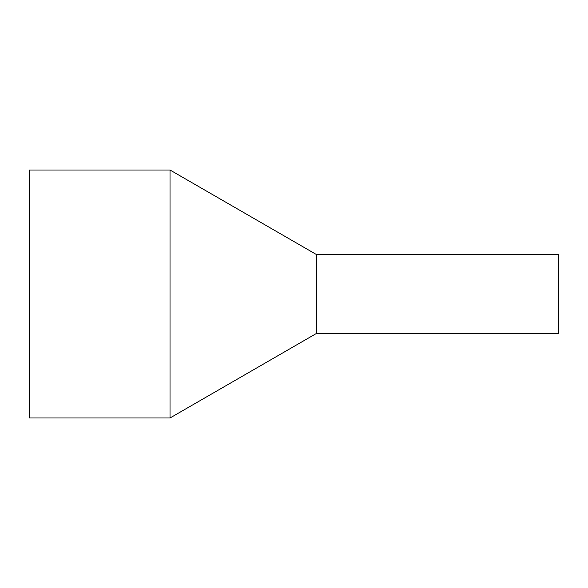 <?xml version="1.0" encoding="UTF-8"?>
<svg xmlns="http://www.w3.org/2000/svg" width="588" height="588" viewBox="0 0 588 588"><rect width="100%" height="100%" fill="white"/><g stroke="black" fill="none" stroke-linecap="round" stroke-linejoin="round"><path stroke-width="0.88" d="M558.6 259.499L558.6 333.315L316.682 333.315L316.682 259.499L316.682 333.315L170.02 417.987L170.02 170.013L316.682 254.685L316.682 259.499L316.682 254.685L558.6 254.685L558.6 259.499M170.02 170.013L29.4 170.013L29.4 417.987L170.02 417.987"/></g></svg>
